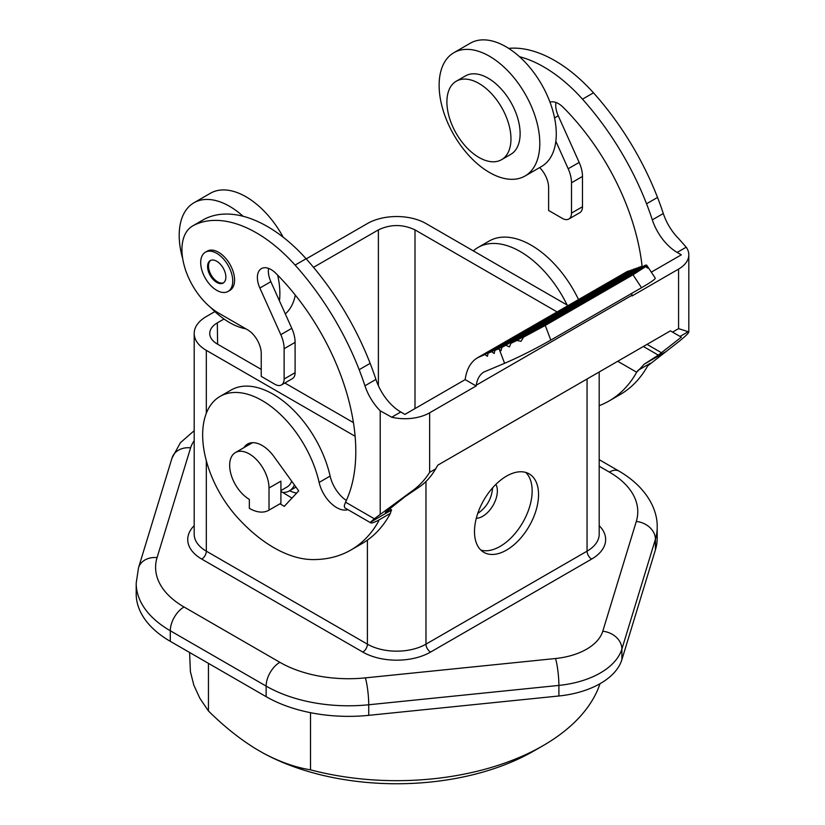 <?xml version="1.0" encoding="UTF-8"?>
<svg xmlns="http://www.w3.org/2000/svg" width="825" height="825" viewBox="0 0 825 825"><rect width="100%" height="100%" fill="white"/><g stroke="black" fill="none" stroke-linecap="round" stroke-linejoin="round"><path stroke-width="1.24" d="M599.992 683.719A207.096 119.563 180 0 1 543.077 745.645A207.096 119.563 180 0 1 310.509 769.838L310.509 712.676M189.595 652.472L190.4 671.622L193.813 685.121L199.877 698.321L208.447 710.975C223.678 726.072 239.363 738.633 255.513 748.657L263.288 753.143C279.5 761.795 295.237 767.363 310.509 769.838M208.447 663.352L208.447 710.975M557.009 311.881L414.996 229.886C402.796 224.122 390.586 224.122 378.386 229.886L313.521 267.331M224.018 319.007L217.305 322.884L217.625 344.211M368.734 715.337A116.49 67.258 180 0 1 266.135 696.661L170.301 641.334L170.301 630.764L266.135 686.091A116.49 67.258 180 0 0 368.734 704.767A19.418 2.753 -95.8 0 0 365.362 677.872L555.524 658.515A19.418 2.753 84.2 0 1 558.896 685.41L368.734 704.767L368.734 715.337L558.896 695.98A77.663 44.839 0 0 0 621.895 659.608L655.421 549.821A116.49 67.258 180 0 0 657.195 538.137L657.195 527.567A116.49 67.258 180 0 1 655.421 539.251L655.421 549.821M492.566 487.864L492.566 488.153C491.597 498.898 486.657 507.344 477.747 513.47M476.303 518.275A20.707 11.952 120 0 0 482.718 516.285A20.707 11.952 120 0 0 497.362 490.916A20.707 11.952 120 0 0 495.887 484.358M353.43 422.617L284.821 382.996M261.236 369.383L217.305 344.025C212.417 341.117 209.89 337.631 209.725 333.589C209.777 329.433 212.303 325.865 217.305 322.884M567.992 305.539L425.978 223.544A41.415 23.915 180 0 0 367.403 223.544L306.209 258.875M214.902 311.592L206.322 316.542A41.415 23.915 0 0 0 194.195 333.455A41.415 23.915 0 0 0 206.322 350.367L206.322 413.294M355.111 436.27L206.322 350.367M480.892 550.1A45.303 26.152 120 0 0 500.115 546.408A45.303 26.152 120 0 0 532.146 490.916A45.303 26.152 120 0 0 525.742 472.426M538.55 494.618A45.303 26.152 -60 0 1 506.519 550.1A45.303 26.152 -60 0 1 483.863 552.348A45.303 26.152 -60 0 1 474.488 531.609A45.303 26.152 -60 0 1 494.257 486.018A45.303 26.152 -60 0 1 529.165 473.88A45.303 26.152 -60 0 1 538.55 494.618M385.296 512.428L404.931 496.743L419.616 486.781C425.834 482.47 431.186 476.51 435.662 468.878L437.797 465.166L670.416 330.866L680.037 336.425L688.205 331.712L688.813 332.011C688.658 333.176 685.245 336.445 678.583 341.787L647.677 365.898A204.652 118.161 -120 0 1 620.018 394.649L609.036 400.991A204.652 118.161 -120 0 0 636.694 372.23L617.729 361.288M688.205 331.712L678.583 328.628L672.561 332.104M651.307 272.147L681.326 254.822L677.17 252.419A38.827 22.419 -120 0 1 652.317 219.852L663.3 213.51A38.827 22.419 -120 0 0 678.583 238.559L686.225 247.191A34.949 20.182 0 0 1 688.813 254.822L688.813 332.011M631.733 293.38L632.074 295.938L678.583 269.084A34.949 20.182 0 0 0 688.813 254.822M663.3 213.51A204.652 118.161 -120 0 0 657.525 197.433A204.631 118.15 -120 0 0 593.474 92.823A129.432 74.724 -120 0 0 508.654 48.376M652.317 219.852A204.652 118.161 -120 0 0 646.542 203.775A204.631 118.15 -120 0 0 582.491 99.165A129.432 74.724 -120 0 0 519.492 56.698A71.187 41.106 60 0 1 549.986 102.156A71.187 41.106 60 0 1 556.277 133.908A71.187 41.106 60 0 1 555.844 141.25A71.187 41.106 60 0 1 541.53 166.495L525.051 176.003A71.187 41.106 60 0 1 470.198 156.936A71.187 41.106 60 0 1 439.127 85.295A71.187 41.106 60 0 1 453.863 52.707A71.187 41.106 60 0 1 508.726 71.775A71.187 41.106 60 0 1 539.798 143.416A71.187 41.106 60 0 1 525.051 176.003M555.844 141.25L568.188 168.743A25.884 14.943 -120 0 1 571.498 182.779L571.498 213.108A12.942 7.477 -120 0 1 568.817 219.037A12.942 7.477 -120 0 1 562.351 218.388L548.615 210.468L548.615 187.615A19.418 11.21 -120 0 0 539.663 167.578M571.498 182.779L582.481 176.447L582.481 206.766A12.942 7.477 -120 0 1 579.8 212.695L568.817 219.037M582.481 176.447A25.884 14.943 -120 0 0 579.171 162.412L558.226 115.778A19.418 11.21 -120 0 1 555.978 102.475M642.118 266.485A172.291 99.474 -120 0 0 563.207 107.353A19.418 11.21 -120 0 0 549.986 102.156M453.863 52.707L470.343 43.189A71.187 41.106 60 0 1 519.492 56.698M456.287 81.201L465.434 75.921A45.303 26.152 60 0 1 500.342 88.048A45.303 26.152 60 0 1 520.121 133.64A45.303 26.152 60 0 1 510.737 154.378L501.59 159.668A45.303 26.152 60 0 1 466.672 147.531A45.303 26.152 60 0 1 446.903 101.939A45.303 26.152 60 0 1 456.287 81.201A45.303 26.152 60 0 1 491.195 93.338A45.303 26.152 60 0 1 510.964 138.93A45.303 26.152 60 0 1 501.59 159.668M385.584 512.593L391.504 509.881L390.328 513.377L377.654 520.699L378.603 521.245L377.654 520.699C372.477 523.163 370.126 523.648 370.6 522.143L370.683 522.803L344.747 507.829L344.242 505.818L345.531 502.157A172.291 99.474 -120 0 0 275.818 273.271A19.418 11.21 -120 0 0 261.401 268.62A19.418 11.21 -120 0 0 259.865 288.038L280.809 334.672A25.884 14.943 -120 0 1 284.12 348.707L284.12 379.026A12.942 7.477 -120 0 1 281.438 384.955A12.942 7.477 -120 0 1 274.962 384.316L261.236 376.386L261.236 353.533A19.418 11.21 -120 0 0 247.51 329.752L218.553 313.036A51.769 29.896 -120 0 1 184.728 267.413A51.769 29.896 -120 0 1 192.668 225.926A51.769 29.896 -120 0 1 193.297 225.576A129.432 74.724 -120 0 1 295.103 265.083A204.631 118.15 -120 0 1 359.164 369.693A204.652 118.161 -120 0 1 364.939 385.77A38.827 22.419 -120 0 0 380.212 410.819L391.72 417.223A34.949 20.182 180 0 0 429.639 412.809L476.149 385.966L476.252 385.192C477.221 378.923 479.768 374.54 483.893 372.023L504.601 363.309L499.342 349.501L498.475 348.892L494.897 350.377L494.216 353.492L491.679 351.718L488.101 353.203L487.42 356.317L484.873 354.544L477.489 357.782L627.485 271.363L479.686 356.699M268.589 268.393A19.418 11.21 -120 0 0 270.847 281.696L279.438 300.836A71.187 41.106 -120 0 0 279.871 293.483A71.187 41.106 -120 0 0 277.643 275.117M283.202 237.208A71.187 41.106 -120 0 0 210.416 193.256L193.937 202.775A71.187 41.106 -120 0 0 179.2 235.362A71.187 41.106 -120 0 0 182.727 258.782M476.149 385.966L465.166 379.624L404.931 414.397L400.775 412.005A38.827 22.419 -120 0 1 375.922 379.428A204.652 118.161 -120 0 0 370.147 363.351A204.631 118.15 -120 0 0 306.085 258.741A129.432 74.724 -120 0 0 243.097 216.274A71.187 41.106 -120 0 0 193.937 202.775M243.097 216.274A129.432 74.724 -120 0 0 204.28 219.244A51.769 29.896 -120 0 0 203.651 219.584L192.668 225.926M211.014 307.787A71.187 41.106 -120 0 0 245.932 328.845M285.316 313.912A71.187 41.106 -120 0 0 295.309 295.092M249.336 499.373L249.336 508.355A38.827 22.419 60 0 0 268.754 510.283A38.827 22.419 60 0 0 269.012 510.128L269.012 488.008A27.823 16.067 -120 0 0 256.864 460.01A27.823 16.067 -120 0 0 235.424 452.554A27.823 16.067 -120 0 0 229.659 465.29A27.823 16.067 -120 0 0 249.336 499.373M269.012 510.128L280.912 503.26A38.827 22.419 60 0 1 280.655 503.415A38.827 22.419 60 0 1 280.387 503.559M280.912 503.26L280.912 481.14L269.012 488.008M289.606 490.772A42.065 24.286 -120 0 0 296.66 493.072M294.401 484.925A32.361 18.686 60 0 1 289.317 490.937A32.361 18.686 60 0 1 282.666 492.432L280.912 491.38M291.699 481.171A27.823 16.067 60 0 1 287.048 487.018L280.912 490.555M243.942 447.635A29.122 16.809 -120 0 1 247.593 444.036A29.122 16.809 -120 0 1 273.962 456.596L298.702 490.885L284.264 506.354L279.995 503.786M220.089 396.392L231.072 390.05A84.129 48.572 -120 0 1 330.113 476.077L319.131 482.419A84.129 48.572 -120 0 0 220.089 396.392A84.129 48.572 -120 0 0 237.291 517.316A123.729 71.435 -120 0 0 312.438 559.577A204.652 118.161 -120 0 0 350.934 549.997L361.917 543.654A204.652 118.161 -120 0 0 389.586 514.903L390.328 513.377M330.113 476.077A25.884 14.943 -120 0 0 346.335 500.445M292.009 498.063L282.666 492.432M419.616 486.781L411.448 491.494L374.313 518.77L370.6 522.143L391.555 510.036M228.051 291.442L229.876 290.379A22.646 13.076 -120 0 0 234.568 280.015A22.646 13.076 -120 0 0 224.678 257.214A22.646 13.076 -120 0 0 207.23 251.151L205.394 252.203A22.646 13.076 -120 0 0 200.702 262.577A22.646 13.076 -120 0 0 210.592 285.368A22.646 13.076 -120 0 0 228.051 291.442A22.646 13.076 -120 0 0 232.733 281.067A22.646 13.076 -120 0 0 222.853 258.277A22.646 13.076 -120 0 0 205.394 252.203M207.57 266.537A12.942 7.477 -120 0 0 213.221 279.562A12.942 7.477 -120 0 0 223.193 283.027A12.942 7.477 -120 0 0 225.875 277.107A12.942 7.477 -120 0 0 220.223 264.082A12.942 7.477 -120 0 0 210.251 260.607A12.942 7.477 -120 0 0 207.57 266.537M210.726 260.37A12.942 7.477 -120 0 0 208.488 266.011A12.942 7.477 -120 0 0 213.84 278.716A12.942 7.477 -120 0 0 223.637 282.738M279.438 300.836L291.792 328.329A25.884 14.943 -120 0 1 295.103 342.365L295.103 372.683L284.12 379.026M281.438 384.955L292.421 378.613A12.942 7.477 -120 0 0 295.103 372.683M319.131 482.419A25.884 14.943 -120 0 0 347.892 509.644M350.934 549.997A204.652 118.161 -120 0 0 378.603 521.245L378.685 520.42M411.448 491.494C418.76 486.42 424.823 480.037 429.639 472.354L435.662 468.878M465.166 379.624C466.589 369.218 470.704 361.938 477.489 357.782M631.764 270.26L627.485 271.363M636.807 268.445L633.724 269.125L488.101 353.203M641.85 266.64L638.777 267.31L494.897 350.377M631.342 269.981L484.873 354.544M636.384 268.166L491.679 351.718M641.427 266.362L498.475 348.892M499.342 349.501L501.043 350.646L501.868 347.449L645.82 265.444M545.243 325.452L632.992 274.787L645.635 266.65L523.566 337.126L545.243 325.452L550.822 340.096C534.476 349.357 519.069 357.091 504.601 363.309M506.261 345.5L509.407 346.912L510.871 343.355L646.491 265.062L647.759 268.135L645.635 266.65M510.871 343.355L516.904 340.447L520.977 341.333L523.566 337.126M501.868 347.449L645.48 265.114M550.822 340.096L641.53 287.719C650.873 282.294 655.442 279.097 655.256 278.118L646.707 265.186M516.904 340.447L646.676 265.526M680.037 336.425L681.326 337.167L658.329 355.132L643.356 346.49M636.694 372.23L644.315 364.114L658.329 355.132M578.49 299.475A84.129 48.572 -120 0 0 489.163 241.044L478.18 247.387A84.129 48.572 -120 0 0 473.354 250.903M567.136 305.044A84.129 48.572 -120 0 0 478.18 247.387M599.187 405.673A204.652 118.161 -120 0 0 609.036 400.991M637.704 370.549L650.389 363.227L637.704 370.549M170.301 641.334A116.49 67.258 180 0 1 136.187 593.773L136.187 583.203L138.507 567.806A19.418 15.613 17 0 1 157.07 557.618L190.606 447.831A19.418 15.613 -163 0 0 172.033 458.009L138.507 567.806M543.077 745.645L533.919 750.925A194.153 112.087 180 0 1 263.288 753.143M378.386 229.886L378.386 385.729M558.896 695.98L558.896 685.41A77.663 44.839 0 0 0 621.895 649.038L621.895 659.608M555.524 658.515A58.245 33.629 0 0 0 602.776 631.238A19.418 15.613 17 0 1 621.895 649.038L655.421 539.251A19.418 15.613 -163 0 0 636.302 521.452A97.072 56.048 180 0 0 609.345 472.086A19.418 11.21 -60 0 1 619.059 471.127L599.187 459.659M414.996 229.886L414.996 408.592M425.978 481.511L425.978 644.16L587.06 551.162A6.476 3.733 -120 0 0 591.638 559.082A47.891 27.648 180 0 0 599.187 525.659M587.06 378.995L587.06 551.162A41.415 23.915 180 0 0 599.187 534.249L599.187 371.993M678.583 269.084L678.583 328.628M677.17 252.419L686.225 247.191M646.542 203.775L657.525 197.433M582.491 99.165L593.474 92.823M571.498 213.108L582.481 206.766M568.188 168.743L579.171 162.412M554.565 117.892L558.226 115.778M194.195 525.659A47.891 27.648 0 0 0 201.743 559.082L362.825 652.08A47.891 27.648 0 0 0 430.557 652.08L591.638 559.082M194.195 440.746A58.245 33.629 0 0 0 190.606 447.831M136.187 583.203A116.49 67.258 180 0 0 170.301 630.764A19.418 11.21 -60 0 1 184.027 606.983A97.072 56.048 180 0 1 157.07 557.618M184.027 606.983L279.861 662.31A19.418 11.21 120 0 0 266.135 686.091L266.135 696.661M365.362 677.872A97.072 56.048 180 0 1 279.861 662.31M602.776 631.238L636.302 521.452M609.345 472.086L599.187 466.218M362.825 652.08A6.476 3.733 120 0 0 367.403 644.16L206.322 551.162A6.476 3.733 -60 0 1 201.743 559.082M430.557 652.08A6.476 3.733 60 0 1 425.978 644.16A41.415 23.915 0 0 1 367.403 644.16L367.403 540.127M194.195 333.455L194.195 534.249A41.415 23.915 0 0 0 206.322 551.162L206.322 460.752M380.212 410.819L380.212 514.047M345.531 502.157L374.313 518.77M204.28 219.244L193.297 225.576M306.085 258.741L295.103 265.083M295.103 342.365L284.12 348.707M291.792 328.329L280.809 334.672M270.847 281.696L259.865 288.038M370.147 363.351L359.164 369.693M375.922 379.428L364.939 385.77M400.775 412.005L391.72 417.223M429.639 412.809L429.639 472.354M631.96 295.288L476.252 385.192M641.53 287.719L632.992 274.787M661.691 352.853L647.017 344.376M644.315 364.114L665.28 352.007M657.195 527.567C657.814 508.984 645.944 486.791 619.059 471.127M194.195 430.681L180.428 442.685L172.033 458.009M280.655 503.415L268.754 510.283M235.424 452.554L252.532 442.674M391.504 509.881L389.751 508.87M289.317 490.937L295.969 487.09"/></g></svg>
